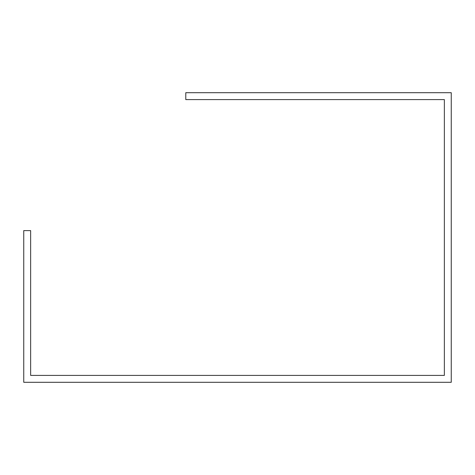 <?xml version="1.0" encoding="UTF-8"?>
<svg xmlns="http://www.w3.org/2000/svg" width="475" height="475" viewBox="0 0 475 475"><rect width="100%" height="100%" fill="white"/><g stroke="black" fill="none" stroke-linecap="round" stroke-linejoin="round"><path stroke-width="0.71" d="M30.643 230.607L23.75 230.607L23.75 382.298L451.25 382.298L451.25 92.702L185.784 92.702L185.784 99.596L444.357 99.596L444.357 375.404L30.643 375.404L30.643 230.607"/></g></svg>
